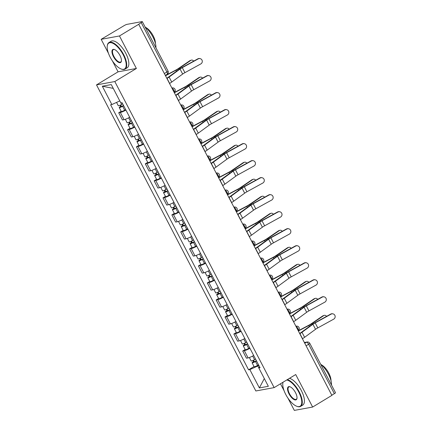 <?xml version="1.0" encoding="UTF-8"?>
<svg xmlns="http://www.w3.org/2000/svg" width="432" height="432" viewBox="0 0 432 432"><rect width="100%" height="100%" fill="white"/><g stroke="black" fill="none" stroke-linecap="round" stroke-linejoin="round"><path stroke-width="0.65" d="M280.476 383.778L284.072 390.685M287.966 398.169L294.332 410.4L312.638 407.047L331.889 395.377L138.715 24.295L119.464 35.964L101.158 39.317L108.502 53.417M112.396 60.901L118.082 71.825L96.509 84.899L255.841 390.971L274.147 387.617L114.815 81.545L136.388 68.472L119.464 35.964M101.158 39.317L123.941 25.736A2.484 0.351 -27.5 0 1 126.943 24.365L142.052 21.6A2.484 0.351 -27.5 0 1 142.317 21.627L168.043 71.037A2.484 0.351 152.5 0 1 166.903 71.987L141.183 22.577A2.484 0.351 -27.5 0 0 142.317 21.627M312.638 407.047L295.72 374.539L274.147 387.617M306.077 345.794L308.632 344.245A2.484 0.351 152.5 0 0 309.771 343.294L335.491 392.71A2.484 0.351 152.5 0 1 334.357 393.66L308.632 344.245A2.484 1.026 -121.2 0 0 306.428 342.263L304.43 342.625M331.803 395.21L334.357 393.66M141.183 22.577L138.715 24.295M125.933 110.084A5.713 0.81 152.5 0 1 120.334 112.482L118.708 112.779L122.456 119.977L124.081 119.68A5.713 0.81 -27.5 0 0 129.681 117.288M121.171 111.289L118.708 112.779M134.789 127.105A5.713 0.81 152.5 0 1 129.195 129.497L127.564 129.794L131.312 136.993L132.943 136.696A5.713 0.81 -27.5 0 0 138.537 134.303M130.027 128.304L127.564 129.794M143.645 144.121A5.713 0.81 152.5 0 1 138.051 146.513L136.426 146.81L140.173 154.008L141.799 153.711A5.713 0.81 -27.5 0 0 147.393 151.319M138.883 145.319L136.426 146.81M152.507 161.136A5.713 0.81 152.5 0 1 146.912 163.528L145.282 163.825L149.029 171.023L150.66 170.726A5.713 0.81 -27.5 0 0 156.254 168.334M147.744 162.335L145.282 163.825M161.363 178.151A5.713 0.81 152.5 0 1 155.768 180.544L154.143 180.841L157.891 188.044L159.516 187.742A5.713 0.81 -27.5 0 0 165.11 185.35M156.6 179.35L154.143 180.841M170.224 195.167A5.713 0.81 152.5 0 1 164.624 197.559L162.999 197.856L166.747 205.06L168.372 204.757A5.713 0.81 -27.5 0 0 173.972 202.365M165.461 196.366L162.999 197.856M179.08 212.182A5.713 0.81 152.5 0 1 173.486 214.574L171.855 214.877L175.603 222.075L177.233 221.778A5.713 0.81 -27.5 0 0 182.828 219.38M174.317 213.381L171.855 214.877M187.936 229.198A5.713 0.81 152.5 0 1 182.342 231.59L180.716 231.892L184.464 239.09L186.089 238.793A5.713 0.81 -27.5 0 0 191.684 236.401M183.173 230.402L180.716 231.892M196.798 246.218A5.713 0.81 152.5 0 1 191.198 248.611L189.572 248.908L193.32 256.106L194.945 255.809A5.713 0.81 -27.5 0 0 200.545 253.417M192.035 247.417L189.572 248.908M205.654 263.234A5.713 0.81 152.5 0 1 200.059 265.626L198.428 265.923L202.176 273.121L203.807 272.824A5.713 0.81 -27.5 0 0 209.401 270.432M200.891 264.433L198.428 265.923M214.51 280.249A5.713 0.81 152.5 0 1 208.915 282.641L207.29 282.938L211.037 290.137L212.663 289.84A5.713 0.81 -27.5 0 0 218.257 287.447M209.747 281.448L207.29 282.938M223.371 297.265A5.713 0.81 152.5 0 1 217.777 299.657L216.146 299.954L219.893 307.152L221.524 306.855A5.713 0.81 -27.5 0 0 227.119 304.463M218.608 298.463L216.146 299.954M232.227 314.28A5.713 0.81 152.5 0 1 226.633 316.672L225.007 316.969L228.755 324.173L230.38 323.87A5.713 0.81 -27.5 0 0 235.975 321.478M227.464 315.479L225.007 316.969M241.088 331.295A5.713 0.81 152.5 0 1 235.489 333.688L233.863 333.99L237.611 341.188L239.236 340.886A5.713 0.81 -27.5 0 0 244.836 338.494M236.326 332.494L233.863 333.99M249.944 348.311A5.713 0.81 152.5 0 1 244.35 350.703L242.719 351.005L246.467 358.204L248.098 357.907A5.713 0.81 -27.5 0 0 253.692 355.509M245.182 349.515L242.719 351.005M119.794 100.931L111.856 104.549L102.314 86.222L111.278 84.58L120.82 102.908L122.072 102.676L260.053 367.735L258.8 367.967L268.342 386.289L259.373 387.931L249.836 369.608L257.791 365.98L258.817 367.951M111.856 104.549L110.597 104.776L248.578 369.835L249.836 369.608M96.509 84.899L114.815 81.545M118.082 71.825L136.388 68.472M258.817 365.359L257.791 365.98M254.038 366.53L248.578 369.835M259.664 366.989L258.8 367.967M102.314 86.222L113.254 88.376M264.308 378.545L259.373 387.931M169.538 83.5L169.646 83.435A7.825 1.107 -27.5 0 0 171.725 82.064L182.666 74.061A4.595 0.648 152.5 0 1 184.918 72.662L200.81 63.925A2.857 2.792 103.7 0 0 200.178 58.639A2.857 2.792 103.7 0 0 198.196 58.909L197.861 58.828A2.857 2.792 -76.3 0 1 199.849 58.558L200.178 58.639M166.925 78.484L167.038 78.419A7.825 1.107 -27.5 0 0 169.117 77.047L180.058 69.044A4.595 0.648 152.5 0 1 182.304 67.646L198.196 58.909M166.806 78.257A6.21 0.88 -27.5 0 0 167.994 77.458L178.934 69.455A6.21 0.88 152.5 0 1 181.969 67.565L197.861 58.828M189.891 60.669A2.857 2.16 -108 0 1 190.318 60.458L191.322 60.134A2.857 2.16 72 0 0 190.895 60.34L189.891 60.669L178.216 68.634A4.595 0.648 -27.5 0 1 175.813 70.06L165.397 75.551M193.703 61.112A2.857 2.16 72 0 0 191.322 60.134M122.699 103.874L121.673 104.436A3.105 0.437 152.5 0 1 118.271 105.716L116.548 102.411M123.557 105.521L120.668 106.828L121.349 106.256L120.674 104.954M123.66 105.727L122.639 106.288A3.105 0.437 152.5 0 1 119.237 107.573A3.105 0.437 152.5 0 1 120.658 106.385L120.058 105.235M125.707 109.652L124.686 110.214A3.105 0.437 152.5 0 1 121.279 111.499L119.237 107.573M121.527 106.596L121.349 106.256L120.658 106.385M165.505 75.751L175.97 70.238A6.21 0.88 -27.5 0 0 179.221 68.31L190.895 60.34M178.394 100.516L178.508 100.451A7.825 1.107 -27.5 0 0 180.587 99.085L191.527 91.076A4.595 0.648 152.5 0 1 193.774 89.683L209.666 80.941A2.857 2.792 103.7 0 0 209.039 75.659A2.857 2.792 103.7 0 0 207.052 75.924L206.723 75.843A2.857 2.792 -76.3 0 1 208.705 75.578L209.039 75.659M175.781 95.499L175.894 95.434A7.825 1.107 -27.5 0 0 177.973 94.063L188.914 86.06A4.595 0.648 152.5 0 1 191.16 84.661L207.052 75.924M175.667 95.272A6.21 0.88 -27.5 0 0 176.85 94.473L187.79 86.47A6.21 0.88 152.5 0 1 190.831 84.58L206.723 75.843M187.256 117.536L187.364 117.466A7.825 1.107 -27.5 0 0 189.443 116.1L200.383 108.092A4.595 0.648 152.5 0 1 202.635 106.699L218.522 97.956A2.857 2.792 103.7 0 0 217.895 92.675A2.857 2.792 103.7 0 0 215.914 92.939L215.579 92.858A2.857 2.792 -76.3 0 1 217.561 92.594L217.895 92.675M184.642 112.514L184.75 112.45A7.825 1.107 -27.5 0 0 186.829 111.083L197.77 103.075A4.595 0.648 152.5 0 1 200.021 101.682L215.914 92.939M184.523 112.288A6.21 0.88 -27.5 0 0 185.706 111.488L196.646 103.486A6.21 0.88 152.5 0 1 199.687 101.601L215.579 92.858M198.752 77.684A2.857 2.16 -108 0 1 199.174 77.474L200.178 77.15A2.857 2.16 72 0 0 199.757 77.36L198.752 77.684L187.078 85.649A4.595 0.648 -27.5 0 1 184.669 87.075L174.258 92.567M202.565 78.127A2.857 2.16 72 0 0 200.178 77.15M131.555 120.89L130.534 121.451A3.105 0.437 152.5 0 1 127.127 122.737L125.345 119.308M132.413 122.537L129.524 123.844L130.205 123.271L129.53 121.97M132.521 122.742L131.501 123.304A3.105 0.437 152.5 0 1 128.093 124.589A3.105 0.437 152.5 0 1 129.514 123.401L128.92 122.251M134.563 126.668L133.542 127.229A3.105 0.437 152.5 0 1 130.14 128.515L128.093 124.589M130.383 123.611L130.205 123.271L129.514 123.401M174.361 92.772L184.826 87.253A6.21 0.88 -27.5 0 0 188.082 85.325L199.757 77.36M207.608 94.7A2.857 2.16 -108 0 1 208.03 94.489L209.034 94.165A2.857 2.16 72 0 0 208.613 94.376L207.608 94.7L195.934 102.665A4.595 0.648 -27.5 0 1 193.525 104.09L183.114 109.582M211.421 95.148A2.857 2.16 72 0 0 209.034 94.165M140.411 137.905L139.39 138.467A3.105 0.437 152.5 0 1 135.988 139.752L134.201 136.323M141.269 139.552L138.386 140.859L139.066 140.287L138.386 138.985M141.377 139.757L140.357 140.319A3.105 0.437 152.5 0 1 136.949 141.604A3.105 0.437 152.5 0 1 138.37 140.416L137.776 139.271M143.424 143.683L142.403 144.25A3.105 0.437 152.5 0 1 138.996 145.53L136.949 141.604M139.244 140.627L139.066 140.287L138.37 140.416M183.222 109.787L193.687 104.269A6.21 0.88 -27.5 0 0 196.938 102.341L208.613 94.376M110.187 57.208A15.152 6.264 -121.2 0 0 121.262 69.034A15.152 6.264 -121.2 0 0 123.206 54.821A15.152 6.264 -121.2 0 0 113.486 43.621A15.152 6.264 -121.2 0 0 107.266 45.938A15.152 6.264 -121.2 0 0 110.187 57.208M107.266 45.938L107.325 45.517A15.53 6.415 58.8 0 1 108.94 42.557A15.53 6.415 58.8 0 1 123.66 54.616A15.53 6.415 58.8 0 1 125.032 69.115A15.53 6.415 58.8 0 1 121.667 69.179L121.262 69.034M113.438 56.608A7.576 3.132 58.8 0 1 114.41 49.502A7.576 3.132 58.8 0 1 119.95 55.42A7.576 3.132 58.8 0 1 121.414 61.052A7.576 3.132 58.8 0 1 118.303 62.213A7.576 3.132 58.8 0 1 113.438 56.608M114.62 49.583A7.204 2.975 -121.2 0 0 113.254 49.675A7.204 2.975 -121.2 0 0 113.891 56.403A7.204 2.975 -121.2 0 0 120.722 61.997A7.204 2.975 -121.2 0 0 121.435 60.831M145.076 26.919A15.53 6.415 58.8 0 1 152.874 36.909A15.53 6.415 58.8 0 1 155.93 47.768M145.708 27.454A11.178 4.622 58.8 0 1 153.23 35.905A11.178 4.622 58.8 0 1 155.439 43.508M108.94 42.557L111.067 41.267A15.53 6.415 58.8 0 1 125.788 53.325A15.53 6.415 58.8 0 1 127.165 67.829L125.032 69.115M283.052 382.217A15.152 6.264 -121.2 0 0 282.836 383.206A15.152 6.264 -121.2 0 0 285.757 394.475A15.152 6.264 -121.2 0 0 296.838 406.301A15.152 6.264 -121.2 0 0 298.777 392.089A15.152 6.264 -121.2 0 0 286.724 379.993M287.366 379.604A15.53 6.415 58.8 0 1 299.23 391.883A15.53 6.415 58.8 0 1 300.607 406.388A15.53 6.415 58.8 0 1 297.238 406.447L296.838 406.301M289.013 393.876A7.576 3.132 58.8 0 1 289.98 386.77A7.576 3.132 58.8 0 1 295.52 392.688A7.576 3.132 58.8 0 1 296.984 398.32A7.576 3.132 58.8 0 1 293.873 399.481A7.576 3.132 58.8 0 1 289.013 393.876M290.191 386.851A7.204 2.975 -121.2 0 0 288.824 386.942A7.204 2.975 -121.2 0 0 289.462 393.671A7.204 2.975 -121.2 0 0 296.293 399.265A7.204 2.975 -121.2 0 0 297.005 398.099M320.647 364.187A15.53 6.415 58.8 0 1 328.444 374.177A15.53 6.415 58.8 0 1 331.501 385.036M321.278 364.721A11.178 4.622 58.8 0 1 328.801 373.172A11.178 4.622 58.8 0 1 331.009 380.776M289.494 378.313A15.53 6.415 58.8 0 1 301.358 390.593A15.53 6.415 58.8 0 1 302.735 405.097L300.607 406.388M282.836 383.206L282.895 382.784A15.53 6.415 58.8 0 1 282.987 382.255M196.112 134.552L196.22 134.482A7.825 1.107 -27.5 0 0 198.299 133.115L209.239 125.113A4.595 0.648 152.5 0 1 211.491 123.714L227.383 114.971A2.857 2.792 103.7 0 0 226.751 109.69A2.857 2.792 103.7 0 0 224.77 109.955L224.435 109.874A2.857 2.792 -76.3 0 1 226.422 109.609L226.751 109.69M193.498 129.53L193.612 129.465A7.825 1.107 -27.5 0 0 195.691 128.099L206.631 120.091A4.595 0.648 152.5 0 1 208.877 118.697L224.77 109.955M193.379 129.303A6.21 0.88 -27.5 0 0 194.567 128.504L205.508 120.501A6.21 0.88 152.5 0 1 208.548 118.616L224.435 109.874M204.968 151.567L205.081 151.497A7.825 1.107 -27.5 0 0 207.16 150.131L218.101 142.128A4.595 0.648 152.5 0 1 220.347 140.729L236.239 131.992A2.857 2.792 103.7 0 0 235.613 126.706A2.857 2.792 103.7 0 0 233.626 126.97L233.296 126.889A2.857 2.792 -76.3 0 1 235.278 126.625L235.613 126.706M202.36 146.551L202.468 146.48A7.825 1.107 -27.5 0 0 204.547 145.114L215.487 137.106A4.595 0.648 152.5 0 1 217.739 135.713L233.626 126.97M202.241 146.324A6.21 0.88 -27.5 0 0 203.423 145.525L214.364 137.516A6.21 0.88 152.5 0 1 217.404 135.632L233.296 126.889M213.829 168.583L213.937 168.518A7.825 1.107 -27.5 0 0 216.016 167.146L226.957 159.143A4.595 0.648 152.5 0 1 229.208 157.745L245.101 149.008A2.857 2.792 103.7 0 0 244.469 143.721A2.857 2.792 103.7 0 0 242.487 143.991L242.152 143.905A2.857 2.792 -76.3 0 1 244.139 143.64L244.469 143.721M211.216 163.566L211.324 163.496A7.825 1.107 -27.5 0 0 213.403 162.13L224.343 154.127A4.595 0.648 152.5 0 1 226.595 152.728L242.487 143.991M211.097 163.339A6.21 0.88 -27.5 0 0 212.279 162.54L223.22 154.532A6.21 0.88 152.5 0 1 226.26 152.647L242.152 143.905M216.464 111.715A2.857 2.16 -108 0 1 216.891 111.51L217.895 111.181A2.857 2.16 72 0 0 217.469 111.391L216.464 111.715L204.79 119.686A4.595 0.648 -27.5 0 1 202.387 121.111L191.97 126.598M220.277 112.163A2.857 2.16 72 0 0 217.895 111.181M149.272 154.921L148.252 155.482A3.105 0.437 152.5 0 1 144.844 156.767L143.062 153.338M150.131 156.568L147.242 157.874L147.922 157.302L147.247 156.001M150.233 156.773L149.213 157.334A3.105 0.437 152.5 0 1 145.811 158.62A3.105 0.437 152.5 0 1 147.231 157.432L146.632 156.287M152.28 160.699L151.259 161.266A3.105 0.437 152.5 0 1 147.852 162.545L145.811 158.62M148.1 157.642L147.922 157.302L147.231 157.432M192.078 126.803L202.543 121.284A6.21 0.88 -27.5 0 0 205.799 119.356L217.469 111.391M225.326 128.731A2.857 2.16 -108 0 1 225.747 128.525L226.751 128.196A2.857 2.16 72 0 0 226.33 128.407L225.326 128.731L213.651 136.701A4.595 0.648 -27.5 0 1 211.243 138.127L200.831 143.613M229.138 129.179A2.857 2.16 72 0 0 226.751 128.196M158.128 171.936L157.108 172.498A3.105 0.437 152.5 0 1 153.7 173.783L151.918 170.354M158.987 173.583L156.098 174.89L156.784 174.323L156.103 173.016M159.095 173.788L158.074 174.355A3.105 0.437 152.5 0 1 154.667 175.635A3.105 0.437 152.5 0 1 156.087 174.447L155.493 173.302M161.136 177.719L160.115 178.281A3.105 0.437 152.5 0 1 156.713 179.566L154.667 175.635M156.956 174.663L156.784 174.323L156.087 174.447M200.934 143.818L211.399 138.299A6.21 0.88 -27.5 0 0 214.655 136.372L226.33 128.407M234.182 145.746A2.857 2.16 -108 0 1 234.608 145.541L235.613 145.211A2.857 2.16 72 0 0 235.186 145.422L234.182 145.746L222.507 153.716A4.595 0.648 -27.5 0 1 220.099 155.142L209.687 160.634M237.994 146.194A2.857 2.16 72 0 0 235.613 145.211M166.984 188.951L165.964 189.513A3.105 0.437 152.5 0 1 162.562 190.798L160.774 187.375M167.843 190.604L164.959 191.905L165.64 191.338L164.959 190.031M167.951 190.809L166.93 191.371A3.105 0.437 152.5 0 1 163.523 192.656A3.105 0.437 152.5 0 1 164.943 191.462L164.349 190.318M169.997 194.735L168.977 195.296A3.105 0.437 152.5 0 1 165.569 196.582L163.523 192.656M165.818 191.678L165.64 191.338L164.943 191.462M209.795 160.834L220.261 155.315A6.21 0.88 -27.5 0 0 223.511 153.387L235.186 145.422M222.685 185.598L222.793 185.533A7.825 1.107 -27.5 0 0 224.872 184.162L235.813 176.159A4.595 0.648 152.5 0 1 238.064 174.76L253.957 166.023A2.857 2.792 103.7 0 0 253.325 160.736A2.857 2.792 103.7 0 0 251.343 161.006L251.014 160.925A2.857 2.792 -76.3 0 1 252.995 160.655L253.325 160.736M220.072 180.581L220.185 180.511A7.825 1.107 -27.5 0 0 222.264 179.145L233.204 171.142A4.595 0.648 152.5 0 1 235.451 169.744L251.343 161.006M219.953 180.355A6.21 0.88 -27.5 0 0 221.141 179.555L232.081 171.553A6.21 0.88 152.5 0 1 235.121 169.663L251.014 160.925M243.038 162.767A2.857 2.16 -108 0 1 243.464 162.556L244.469 162.232A2.857 2.16 72 0 0 244.048 162.437L243.038 162.767L231.368 170.732A4.595 0.648 -27.5 0 1 228.96 172.157L218.549 177.649M246.856 163.21A2.857 2.16 72 0 0 244.469 162.232M175.846 205.967L174.825 206.528A3.105 0.437 152.5 0 1 171.418 207.814L169.636 204.39M176.704 207.619L173.815 208.926L174.496 208.354L173.821 207.052M176.812 207.824L175.786 208.386A3.105 0.437 152.5 0 1 172.384 209.671A3.105 0.437 152.5 0 1 173.804 208.478L173.205 207.333M178.853 211.75L177.833 212.312A3.105 0.437 152.5 0 1 174.425 213.597L172.384 209.671M174.674 208.694L174.496 208.354L173.804 208.478M218.651 177.849L229.117 172.33A6.21 0.88 -27.5 0 0 232.373 170.408L244.048 162.437M231.541 202.613L231.655 202.549A7.825 1.107 -27.5 0 0 233.734 201.177L244.674 193.174A4.595 0.648 152.5 0 1 246.92 191.776L262.813 183.038A2.857 2.792 103.7 0 0 262.186 177.752A2.857 2.792 103.7 0 0 260.204 178.022L259.87 177.941A2.857 2.792 -76.3 0 1 261.851 177.671L262.186 177.752M228.933 197.597L229.041 197.532A7.825 1.107 -27.5 0 0 231.12 196.16L242.06 188.158A4.595 0.648 152.5 0 1 244.312 186.759L260.204 178.022M228.814 197.37A6.21 0.88 -27.5 0 0 229.997 196.571L240.937 188.568A6.21 0.88 152.5 0 1 243.977 186.678L259.87 177.941M251.899 179.782A2.857 2.16 -108 0 1 252.32 179.572L253.325 179.248A2.857 2.16 72 0 0 252.904 179.453L251.899 179.782L240.224 187.747A4.595 0.648 -27.5 0 1 237.816 189.173L227.405 194.665M255.712 180.225A2.857 2.16 72 0 0 253.325 179.248M184.702 222.982L183.681 223.549A3.105 0.437 152.5 0 1 180.274 224.829L178.492 221.405M185.56 224.635L182.671 225.941L183.357 225.369L182.677 224.068M185.668 224.84L184.648 225.401A3.105 0.437 152.5 0 1 181.24 226.687A3.105 0.437 152.5 0 1 182.66 225.493L182.066 224.348M187.709 228.766L186.689 229.327A3.105 0.437 152.5 0 1 183.287 230.612L181.24 226.687M183.53 225.709L183.357 225.369L182.66 225.493M227.513 194.864L237.978 189.346A6.21 0.88 -27.5 0 0 241.229 187.423L252.904 179.453M240.403 219.629L240.511 219.564A7.825 1.107 -27.5 0 0 242.59 218.192L253.53 210.19A4.595 0.648 152.5 0 1 255.782 208.796L271.674 200.054A2.857 2.792 103.7 0 0 271.042 194.767A2.857 2.792 103.7 0 0 269.06 195.037L268.726 194.956A2.857 2.792 -76.3 0 1 270.713 194.686L271.042 194.767M237.789 214.612L237.902 214.547A7.825 1.107 -27.5 0 0 239.981 213.176L250.922 205.173A4.595 0.648 152.5 0 1 253.168 203.774L269.06 195.037M237.67 214.385A6.21 0.88 -27.5 0 0 238.858 213.586L249.799 205.583A6.21 0.88 152.5 0 1 252.833 203.693L268.726 194.956M260.755 196.798A2.857 2.16 -108 0 1 261.182 196.587L262.186 196.263A2.857 2.16 72 0 0 261.76 196.468L260.755 196.798L249.08 204.763A4.595 0.648 -27.5 0 1 246.677 206.188L236.261 211.68M264.568 197.24A2.857 2.16 72 0 0 262.186 196.263M193.563 240.003L192.537 240.565A3.105 0.437 152.5 0 1 189.135 241.844L187.353 238.421M194.422 241.65L191.533 242.957L192.213 242.384L191.538 241.083M194.524 241.855L193.504 242.417A3.105 0.437 152.5 0 1 190.102 243.702A3.105 0.437 152.5 0 1 191.522 242.514L190.922 241.364M196.571 245.781L195.55 246.343A3.105 0.437 152.5 0 1 192.143 247.628L190.102 243.702M192.391 242.725L192.213 242.384L191.522 242.514M236.369 211.885L246.834 206.366A6.21 0.88 -27.5 0 0 250.085 204.439L261.76 196.468M249.259 236.644L249.372 236.579A7.825 1.107 -27.5 0 0 251.451 235.213L262.391 227.205A4.595 0.648 152.5 0 1 264.638 225.812L280.53 217.069A2.857 2.792 103.7 0 0 279.904 211.788A2.857 2.792 103.7 0 0 277.916 212.053L277.587 211.972A2.857 2.792 -76.3 0 1 279.569 211.707L279.904 211.788M246.645 231.628L246.758 231.563A7.825 1.107 -27.5 0 0 248.837 230.191L259.778 222.188A4.595 0.648 152.5 0 1 262.024 220.79L277.916 212.053M246.532 231.401A6.21 0.88 -27.5 0 0 247.714 230.602L258.655 222.599A6.21 0.88 152.5 0 1 261.695 220.709L277.587 211.972M269.617 213.813A2.857 2.16 -108 0 1 270.038 213.602L271.042 213.278A2.857 2.16 72 0 0 270.621 213.489L269.617 213.813L257.942 221.778A4.595 0.648 -27.5 0 1 255.533 223.204L245.122 228.695M273.429 214.256A2.857 2.16 72 0 0 271.042 213.278M202.419 257.018L201.398 257.58A3.105 0.437 152.5 0 1 197.991 258.865L196.209 255.436M203.278 258.665L200.389 259.972L201.069 259.4L200.394 258.098M203.386 258.871L202.365 259.432A3.105 0.437 152.5 0 1 198.958 260.717A3.105 0.437 152.5 0 1 200.378 259.529L199.784 258.385M205.427 262.796L204.406 263.358A3.105 0.437 152.5 0 1 201.004 264.643L198.958 260.717M201.247 259.74L201.069 259.4L200.378 259.529M245.225 228.901L255.69 223.382A6.21 0.88 -27.5 0 0 258.946 221.454L270.621 213.489M258.12 253.665L258.228 253.595A7.825 1.107 -27.5 0 0 260.307 252.229L271.247 244.22A4.595 0.648 152.5 0 1 273.499 242.827L289.386 234.085A2.857 2.792 103.7 0 0 288.76 228.803A2.857 2.792 103.7 0 0 286.778 229.068L286.443 228.987A2.857 2.792 -76.3 0 1 288.425 228.722L288.76 228.803M255.506 248.643L255.614 248.578A7.825 1.107 -27.5 0 0 257.693 247.212L268.634 239.204A4.595 0.648 152.5 0 1 270.886 237.811L286.778 229.068M255.388 248.416A6.21 0.88 -27.5 0 0 256.57 247.617L267.511 239.614A6.21 0.88 152.5 0 1 270.551 237.73L286.443 228.987M278.473 230.828A2.857 2.16 -108 0 1 278.894 230.618L279.898 230.294A2.857 2.16 72 0 0 279.477 230.504L278.473 230.828L266.798 238.799A4.595 0.648 -27.5 0 1 264.389 240.224L253.978 245.711M282.285 231.277A2.857 2.16 72 0 0 279.898 230.294M211.275 274.034L210.254 274.595A3.105 0.437 152.5 0 1 206.852 275.881L205.065 272.452M212.134 275.681L209.25 276.988L209.93 276.415L209.25 275.114M212.242 275.886L211.221 276.448A3.105 0.437 152.5 0 1 207.814 277.733A3.105 0.437 152.5 0 1 209.234 276.545L208.64 275.4M214.288 279.812L213.268 280.379A3.105 0.437 152.5 0 1 209.86 281.659L207.814 277.733M210.109 276.755L209.93 276.415L209.234 276.545M254.086 245.916L264.551 240.397A6.21 0.88 -27.5 0 0 267.802 238.469L279.477 230.504M266.976 270.68L267.084 270.61A7.825 1.107 -27.5 0 0 269.163 269.244L280.103 261.241A4.595 0.648 152.5 0 1 282.355 259.843L298.247 251.1A2.857 2.792 103.7 0 0 297.616 245.819A2.857 2.792 103.7 0 0 295.634 246.083L295.299 246.002A2.857 2.792 -76.3 0 1 297.286 245.738L297.616 245.819M264.362 265.658L264.476 265.594A7.825 1.107 -27.5 0 0 266.555 264.227L277.495 256.219A4.595 0.648 152.5 0 1 279.742 254.826L295.634 246.083M264.244 265.432A6.21 0.88 -27.5 0 0 265.432 264.638L276.372 256.63A6.21 0.88 152.5 0 1 279.412 254.745L295.299 246.002M287.329 247.844A2.857 2.16 -108 0 1 287.755 247.639L288.76 247.309A2.857 2.16 72 0 0 288.333 247.52L287.329 247.844L275.654 255.814A4.595 0.648 -27.5 0 1 273.251 257.24L262.834 262.726M291.141 248.292A2.857 2.16 72 0 0 288.76 247.309M220.136 291.049L219.116 291.611A3.105 0.437 152.5 0 1 215.708 292.896L213.926 289.467M220.995 292.696L218.106 294.003L218.786 293.431L218.111 292.129M221.098 292.901L220.077 293.463A3.105 0.437 152.5 0 1 216.675 294.748A3.105 0.437 152.5 0 1 218.095 293.56L217.496 292.415M223.144 296.833L222.124 297.394A3.105 0.437 152.5 0 1 218.716 298.674L216.675 294.748M218.965 293.771L218.786 293.431L218.095 293.56M262.942 262.931L273.407 257.413A6.21 0.88 -27.5 0 0 276.664 255.485L288.333 247.52M275.832 287.696L275.945 287.626A7.825 1.107 -27.5 0 0 278.024 286.259L288.965 278.257A4.595 0.648 152.5 0 1 291.211 276.858L307.103 268.121A2.857 2.792 103.7 0 0 306.477 262.834A2.857 2.792 103.7 0 0 304.49 263.099L304.16 263.018A2.857 2.792 -76.3 0 1 306.142 262.753L306.477 262.834M273.224 282.679L273.332 282.609A7.825 1.107 -27.5 0 0 275.411 281.243L286.351 273.24A4.595 0.648 152.5 0 1 288.603 271.841L304.49 263.099M273.105 282.452A6.21 0.88 -27.5 0 0 274.288 281.653L285.228 273.645A6.21 0.88 152.5 0 1 288.268 271.76L304.16 263.018M296.19 264.859A2.857 2.16 -108 0 1 296.611 264.654L297.616 264.325A2.857 2.16 72 0 0 297.194 264.535L296.19 264.859L284.515 272.83A4.595 0.648 -27.5 0 1 282.107 274.255L271.696 279.742M300.002 265.307A2.857 2.16 72 0 0 297.616 264.325M228.992 308.065L227.972 308.626A3.105 0.437 152.5 0 1 224.564 309.911L222.782 306.488M229.851 309.712L226.962 311.018L227.648 310.451L226.967 309.145M229.959 309.917L228.938 310.484A3.105 0.437 152.5 0 1 225.531 311.764A3.105 0.437 152.5 0 1 226.951 310.576L226.357 309.431M232 313.848L230.98 314.41A3.105 0.437 152.5 0 1 227.578 315.695L225.531 311.764M227.821 310.792L227.648 310.451L226.951 310.576M271.798 279.947L282.263 274.428A6.21 0.88 -27.5 0 0 285.52 272.5L297.194 264.535M284.693 304.711L284.801 304.646A7.825 1.107 -27.5 0 0 286.88 303.275L297.821 295.272A4.595 0.648 152.5 0 1 300.073 293.873L315.959 285.136A2.857 2.792 103.7 0 0 315.333 279.85A2.857 2.792 103.7 0 0 313.351 280.12L313.016 280.039A2.857 2.792 -76.3 0 1 315.004 279.769L315.333 279.85M282.08 299.695L282.188 299.624A7.825 1.107 -27.5 0 0 284.267 298.258L295.207 290.255A4.595 0.648 152.5 0 1 297.459 288.857L313.351 280.12M281.961 299.468A6.21 0.88 -27.5 0 0 283.144 298.669L294.084 290.66A6.21 0.88 152.5 0 1 297.124 288.776L313.016 280.039M305.046 281.88A2.857 2.16 -108 0 1 305.473 281.669L306.477 281.34A2.857 2.16 72 0 0 306.05 281.551L305.046 281.88L293.371 289.845A4.595 0.648 -27.5 0 1 290.963 291.271L280.552 296.762M308.858 282.323A2.857 2.16 72 0 0 306.477 281.34M237.848 325.08L236.828 325.642A3.105 0.437 152.5 0 1 233.426 326.927L231.638 323.503M238.707 326.732L235.823 328.034L236.504 327.467L235.823 326.165M238.815 326.938L237.794 327.499A3.105 0.437 152.5 0 1 234.387 328.784A3.105 0.437 152.5 0 1 235.807 327.591L235.213 326.446M240.862 330.863L239.841 331.425A3.105 0.437 152.5 0 1 236.434 332.71L234.387 328.784M236.682 327.807L236.504 327.467L235.807 327.591M280.66 296.962L291.125 291.443A6.21 0.88 -27.5 0 0 294.376 289.516L306.05 281.551M293.549 321.727L293.657 321.662A7.825 1.107 -27.5 0 0 295.736 320.29L306.677 312.287A4.595 0.648 152.5 0 1 308.929 310.889L324.821 302.152A2.857 2.792 103.7 0 0 324.189 296.865A2.857 2.792 103.7 0 0 322.207 297.135L321.878 297.054A2.857 2.792 -76.3 0 1 323.86 296.784L324.189 296.865M290.936 316.71L291.049 316.645A7.825 1.107 -27.5 0 0 293.128 315.274L304.069 307.271A4.595 0.648 152.5 0 1 306.315 305.872L322.207 297.135M290.817 316.483A6.21 0.88 -27.5 0 0 292.005 315.684L302.945 307.681A6.21 0.88 152.5 0 1 305.986 305.791L321.878 297.054M313.902 298.895A2.857 2.16 -108 0 1 314.329 298.685L315.333 298.361A2.857 2.16 72 0 0 314.912 298.566L313.902 298.895L302.233 306.86A4.595 0.648 -27.5 0 1 299.824 308.286L289.413 313.778M317.72 299.338A2.857 2.16 72 0 0 315.333 298.361M246.71 342.095L245.689 342.657A3.105 0.437 152.5 0 1 242.282 343.942L240.5 340.519M247.568 343.748L244.679 345.055L245.36 344.482L244.685 343.181M247.676 343.953L246.65 344.515A3.105 0.437 152.5 0 1 243.248 345.8A3.105 0.437 152.5 0 1 244.669 344.606L244.069 343.462M249.718 347.879L248.697 348.44A3.105 0.437 152.5 0 1 245.29 349.726L243.248 345.8M245.538 344.822L245.36 344.482L244.669 344.606M289.516 313.978L299.981 308.459A6.21 0.88 -27.5 0 0 303.237 306.536L314.912 298.566M302.405 338.742L302.519 338.677A7.825 1.107 -27.5 0 0 304.598 337.306L315.538 329.303A4.595 0.648 152.5 0 1 317.785 327.904L333.677 319.167A2.857 2.792 103.7 0 0 333.05 313.88A2.857 2.792 103.7 0 0 331.069 314.15L330.734 314.069A2.857 2.792 -76.3 0 1 332.716 313.799L333.05 313.88M299.797 333.725L299.905 333.661A7.825 1.107 -27.5 0 0 301.984 332.289L312.925 324.286A4.595 0.648 152.5 0 1 315.176 322.888L331.069 314.15M299.678 333.499A6.21 0.88 -27.5 0 0 300.861 332.699L311.801 324.697A6.21 0.88 152.5 0 1 314.842 322.807L330.734 314.069M322.763 315.911A2.857 2.16 -108 0 1 323.185 315.7L324.189 315.376A2.857 2.16 72 0 0 323.768 315.581L322.763 315.911L311.089 323.876A4.595 0.648 -27.5 0 1 308.68 325.301L298.269 330.793M326.576 316.354A2.857 2.16 72 0 0 324.189 315.376M255.566 359.111L254.545 359.678A3.105 0.437 152.5 0 1 251.138 360.958L249.356 357.534M256.424 360.763L253.535 362.07L254.221 361.498L253.541 360.196M256.532 360.968L255.512 361.53A3.105 0.437 152.5 0 1 252.104 362.815A3.105 0.437 152.5 0 1 253.525 361.627L252.931 360.477M258.574 364.894L257.553 365.456A3.105 0.437 152.5 0 1 254.151 366.741L252.104 362.815M254.394 361.838L254.221 361.498L253.525 361.627M298.377 330.993L308.842 325.48A6.21 0.88 -27.5 0 0 312.093 323.552L323.768 315.581M298.177 330.62A2.484 1.026 -121.2 0 0 297.842 328.401A2.484 1.026 -121.2 0 0 296.012 326.462M289.321 313.605A2.484 1.026 -121.2 0 0 288.981 311.386A2.484 1.026 -121.2 0 0 287.156 309.447M280.46 296.584A2.484 1.026 -121.2 0 0 280.125 294.37A2.484 1.026 -121.2 0 0 278.3 292.426M271.604 279.569A2.484 1.026 -121.2 0 0 271.264 277.355A2.484 1.026 -121.2 0 0 269.438 275.411M262.748 262.553A2.484 1.026 -121.2 0 0 262.408 260.339A2.484 1.026 -121.2 0 0 260.582 258.395M253.886 245.538A2.484 1.026 -121.2 0 0 253.552 243.324A2.484 1.026 -121.2 0 0 251.721 241.38M245.03 228.523A2.484 1.026 -121.2 0 0 244.69 226.309A2.484 1.026 -121.2 0 0 242.865 224.365M236.174 211.507A2.484 1.026 -121.2 0 0 235.834 209.293A2.484 1.026 -121.2 0 0 234.009 207.349M227.313 194.492A2.484 1.026 -121.2 0 0 226.978 192.272A2.484 1.026 -121.2 0 0 225.148 190.334M218.457 177.476A2.484 1.026 -121.2 0 0 218.117 175.257A2.484 1.026 -121.2 0 0 216.292 173.313M209.596 160.456A2.484 1.026 -121.2 0 0 209.261 158.242A2.484 1.026 -121.2 0 0 207.436 156.298M198.477 139.099A2.484 2.236 -100.4 0 1 198.887 138.98A2.484 2.484 0 0 1 200.75 143.462A2.484 1.026 -121.2 0 0 200.399 141.226A2.484 1.026 -121.2 0 0 198.574 139.282M191.884 126.425A2.484 1.026 -121.2 0 0 191.543 124.211A2.484 1.026 -121.2 0 0 189.718 122.267M183.022 109.409A2.484 1.026 -121.2 0 0 182.687 107.195A2.484 1.026 -121.2 0 0 180.857 105.251M174.166 92.394A2.484 1.026 -121.2 0 0 173.826 90.18A2.484 1.026 -121.2 0 0 172.001 88.236M304.765 343.273L306.428 342.263A2.484 2.236 79.6 0 1 307.12 341.998L304.366 342.5M239.236 340.886L235.489 333.688M230.38 323.87L226.633 316.672M221.524 306.855L217.777 299.657M212.663 289.84L208.915 282.641M203.807 272.824L200.059 265.626M194.945 255.809L191.198 248.611M186.089 238.793L182.342 231.59M177.233 221.778L173.486 214.574M168.372 204.757L164.624 197.559M159.516 187.742L155.768 180.544M150.66 170.726L146.912 163.528M141.799 153.711L138.051 146.513M132.943 136.696L129.195 129.497M124.081 119.68L120.334 112.482M248.098 357.907L244.35 350.703M171.904 88.052A2.484 2.236 -100.4 0 1 172.314 87.928L171.882 88.009M180.765 105.068A2.484 2.236 -100.4 0 1 181.17 104.944L180.743 105.025M189.621 122.083A2.484 2.236 -100.4 0 1 190.031 121.964L189.599 122.04M207.338 156.114A2.484 2.236 -100.4 0 1 207.743 155.995L207.317 156.071M216.194 173.129A2.484 2.236 -100.4 0 1 216.605 173.011L216.173 173.086M225.056 190.145A2.484 2.236 -100.4 0 1 225.461 190.026L225.034 190.107M233.912 207.16A2.484 2.236 -100.4 0 1 234.317 207.041L233.89 207.122M242.768 224.181A2.484 2.236 -100.4 0 1 243.178 224.057L242.746 224.138M251.629 241.196A2.484 2.236 -100.4 0 1 252.034 241.072L251.608 241.153M260.485 258.212A2.484 2.236 -100.4 0 1 260.896 258.093L260.464 258.169M269.341 275.227A2.484 2.236 -100.4 0 1 269.752 275.108L269.32 275.184M278.203 292.243A2.484 2.236 -100.4 0 1 278.608 292.124L278.181 292.199M287.059 309.258A2.484 2.236 -100.4 0 1 287.469 309.139L287.037 309.22M295.92 326.273A2.484 2.236 -100.4 0 1 296.325 326.155L295.893 326.236M166.973 74.369A2.484 1.026 -121.2 0 0 167.125 74.309A2.484 1.026 -121.2 0 0 166.903 71.987L164.349 73.537M167.038 78.419L169.646 83.435M180.058 69.044L182.666 74.061M169.117 77.047L171.725 82.064M182.304 67.646L184.918 72.662M121.673 104.436L120.874 102.897M124.686 110.214L122.639 106.288M179.582 69.001L179.221 68.31M176.494 71.237L175.97 70.238M175.894 95.434L178.508 100.451M188.914 86.06L191.527 91.076M177.973 94.063L180.587 99.085M191.16 84.661L193.774 89.683M184.75 112.45L187.364 117.466M197.77 103.075L200.383 108.092M186.829 111.083L189.443 116.1M200.021 101.682L202.635 106.699M130.534 121.451L128.65 117.833M133.542 127.229L131.501 123.304M188.438 86.017L188.082 85.325M185.35 88.258L184.826 87.253M139.39 138.467L137.506 134.849M142.403 144.25L140.357 140.319M197.3 103.032L196.938 102.341M194.206 105.273L193.687 104.269M193.612 129.465L196.22 134.482M206.631 120.091L209.239 125.113M195.691 128.099L198.299 133.115M208.877 118.697L211.491 123.714M202.468 146.48L205.081 151.497M215.487 137.106L218.101 142.128M204.547 145.114L207.16 150.131M217.739 135.713L220.347 140.729M211.324 163.496L213.937 168.518M224.343 154.127L226.957 159.143M213.403 162.13L216.016 167.146M226.595 152.728L229.208 157.745M148.252 155.482L146.367 151.864M151.259 161.266L149.213 157.334M206.156 120.047L205.799 119.356M203.067 122.288L202.543 121.284M157.108 172.498L155.223 168.88M160.115 178.281L158.074 174.355M215.017 137.063L214.655 136.372M211.923 139.304L211.399 138.299M165.964 189.513L164.084 185.895M168.977 195.296L166.93 191.371M223.873 154.084L223.511 153.387M220.784 156.319L220.261 155.315M220.185 180.511L222.793 185.533M233.204 171.142L235.813 176.159M222.264 179.145L224.872 184.162M235.451 169.744L238.064 174.76M174.825 206.528L172.94 202.91M177.833 212.312L175.786 208.386M232.729 171.099L232.373 170.408M229.64 173.335L229.117 172.33M229.041 197.532L231.655 202.549M242.06 188.158L244.674 193.174M231.12 196.16L233.734 201.177M244.312 186.759L246.92 191.776M183.681 223.549L181.796 219.926M186.689 229.327L184.648 225.401M241.591 188.114L241.229 187.423M238.496 190.35L237.978 189.346M237.902 214.547L240.511 219.564M250.922 205.173L253.53 210.19M239.981 213.176L242.59 218.192M253.168 203.774L255.782 208.796M192.537 240.565L190.658 236.947M195.55 246.343L193.504 242.417M250.447 205.13L250.085 204.439M247.358 207.365L246.834 206.366M246.758 231.563L249.372 236.579M259.778 222.188L262.391 227.205M248.837 230.191L251.451 235.213M262.024 220.79L264.638 225.812M201.398 257.58L199.514 253.962M204.406 263.358L202.365 259.432M259.303 222.145L258.946 221.454M256.214 224.386L255.69 223.382M255.614 248.578L258.228 253.595M268.634 239.204L271.247 244.22M257.693 247.212L260.307 252.229M270.886 237.811L273.499 242.827M210.254 274.595L208.37 270.977M213.268 280.379L211.221 276.448M268.164 239.161L267.802 238.469M265.07 241.402L264.551 240.397M264.476 265.594L267.084 270.61M277.495 256.219L280.103 261.241M266.555 264.227L269.163 269.244M279.742 254.826L282.355 259.843M219.116 291.611L217.231 287.993M222.124 297.394L220.077 293.463M277.02 256.176L276.664 255.485M273.931 258.417L273.407 257.413M273.332 282.609L275.945 287.626M286.351 273.24L288.965 278.257M275.411 281.243L278.024 286.259M288.603 271.841L291.211 276.858M227.972 308.626L226.087 305.008M230.98 314.41L228.938 310.484M285.881 273.191L285.52 272.5M282.787 275.432L282.263 274.428M282.188 299.624L284.801 304.646M295.207 290.255L297.821 295.272M284.267 298.258L286.88 303.275M297.459 288.857L300.073 293.873M236.828 325.642L234.949 322.024M239.841 331.425L237.794 327.499M294.737 290.212L294.376 289.516M291.649 292.448L291.125 291.443M291.049 316.645L293.657 321.662M304.069 307.271L306.677 312.287M293.128 315.274L295.736 320.29M306.315 305.872L308.929 310.889M245.689 342.657L243.805 339.039M248.697 348.44L246.65 344.515M303.593 307.228L303.237 306.536M300.505 309.463L299.981 308.459M299.905 333.661L302.519 338.677M312.925 324.286L315.538 329.303M301.984 332.289L304.598 337.306M315.176 322.888L317.785 327.904M254.545 359.678L252.661 356.06M257.553 365.456L255.512 361.53M312.455 324.243L312.093 323.552M309.361 326.479L308.842 325.48M174.177 92.416A2.484 2.484 0 0 0 172.314 87.928M183.033 109.431A2.484 2.484 0 0 0 181.17 104.944M191.894 126.446A2.484 2.484 0 0 0 190.031 121.964M198.887 138.98L198.455 139.055M209.612 160.477A2.484 2.484 0 0 0 207.743 155.995M218.468 177.493A2.484 2.484 0 0 0 216.605 173.011M227.324 194.513A2.484 2.484 0 0 0 225.461 190.026M236.185 211.529A2.484 2.484 0 0 0 234.317 207.041M245.041 228.544A2.484 2.484 0 0 0 243.178 224.057M253.897 245.56A2.484 2.484 0 0 0 252.034 241.072M262.759 262.575A2.484 2.484 0 0 0 260.896 258.093M271.615 279.59A2.484 2.484 0 0 0 269.752 275.108M280.476 296.606A2.484 2.484 0 0 0 278.608 292.124M289.332 313.621A2.484 2.484 0 0 0 287.469 309.139M298.188 330.642A2.484 2.484 0 0 0 296.325 326.155M165.321 75.4L167.125 74.309A2.484 2.484 0 0 0 168.043 71.037M309.771 343.294A2.484 2.484 0 0 0 307.12 341.998"/></g></svg>
